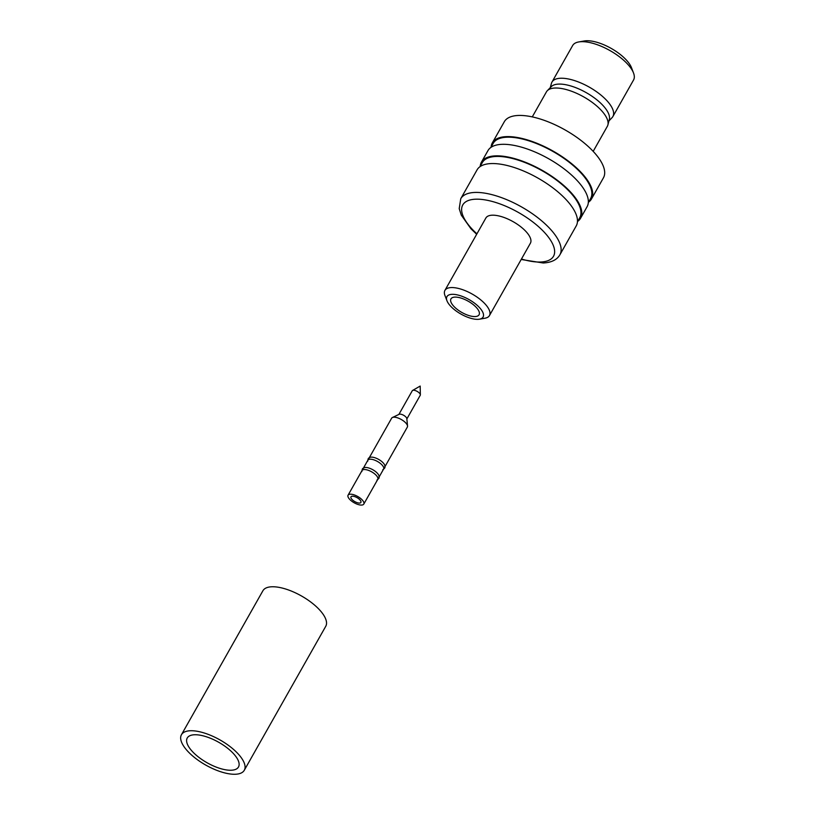 <?xml version="1.0" encoding="UTF-8"?>
<svg xmlns="http://www.w3.org/2000/svg" width="815" height="815" viewBox="0 0 815 815"><rect width="100%" height="100%" fill="white"/><g stroke="black" fill="none" stroke-linecap="round" stroke-linejoin="round"><path stroke-width="1.22" d="M578.711 41.952L584.253 40.974A30.165 12.072 29.5 0 1 586.362 40.75A30.165 12.072 29.5 0 1 612.748 49.307A30.165 12.072 29.5 0 1 631.493 67.696L633.51 72.953A34.994 13.998 -150.5 0 0 611.77 51.62A34.994 13.998 -150.5 0 0 581.166 41.687A34.994 13.998 -150.5 0 0 578.711 41.952A34.994 13.998 -150.5 0 0 572.65 45.538L551.959 82.101A34.994 13.998 29.5 0 1 560.476 78.25A34.994 13.998 29.5 0 1 597.578 92.472A34.994 13.998 29.5 0 1 612.87 116.565A34.994 13.998 29.5 0 1 612.014 117.706L608.958 120.895M612.87 116.565L633.55 80.002A34.994 13.998 -150.5 0 0 633.51 72.953M532.277 116.891L546.427 91.881A34.994 13.998 29.5 0 1 547.313 90.699L551.256 86.655A33.537 13.417 29.5 0 1 558.57 84.098A33.537 13.417 29.5 0 1 592.739 96.74A33.537 13.417 29.5 0 1 609.325 119.51L607.888 124.97A34.994 13.998 29.5 0 1 607.328 126.345L593.188 151.356M547.313 90.699A34.994 13.998 29.5 0 1 554.944 88.03A34.994 13.998 29.5 0 1 590.59 101.213A34.994 13.998 29.5 0 1 607.888 124.97M478.028 319.337A20.752 8.303 -150.5 0 0 479.475 319.185A20.752 8.303 -150.5 0 0 477.407 305.523A20.752 8.303 -150.5 0 0 452.009 294.327A20.752 8.303 -150.5 0 0 446.977 300.796A20.752 8.303 -150.5 0 0 459.874 313.449A20.752 8.303 -150.5 0 0 478.028 319.337M446.977 300.796L444.959 295.539A25.581 10.238 29.5 0 1 444.929 290.385A25.581 10.238 29.5 0 1 451.153 287.573A25.581 10.238 29.5 0 1 478.283 297.974A25.581 10.238 29.5 0 1 489.458 315.578A25.581 10.238 29.5 0 1 485.017 318.207L479.475 319.185M454.892 297.108A16.147 6.459 -150.5 0 0 450.96 298.881A16.147 6.459 -150.5 0 0 458.02 309.995A16.147 6.459 -150.5 0 0 475.135 316.556A16.147 6.459 -150.5 0 0 479.067 314.784A16.147 6.459 -150.5 0 0 472.017 303.669A16.147 6.459 -150.5 0 0 454.892 297.108M489.458 315.578L530.402 243.206A25.581 10.238 -150.5 0 0 519.226 225.602A25.581 10.238 -150.5 0 0 492.107 215.201A25.581 10.238 -150.5 0 0 485.872 218.013L444.929 290.385M491.119 147.016A56.948 22.789 29.5 0 1 492.331 142.9L504.312 121.73A56.948 22.789 29.5 0 1 518.177 115.465A56.948 22.789 29.5 0 1 578.558 138.611A56.948 22.789 29.5 0 1 603.446 177.813L591.466 198.992A56.948 22.789 29.5 0 1 588.562 202.151M492.331 142.9A56.948 22.789 29.5 0 1 506.197 136.635A56.948 22.789 29.5 0 1 566.588 159.781A56.948 22.789 29.5 0 1 591.466 198.992M490.875 147.444L493.167 143.379A55.98 22.402 29.5 0 1 506.798 137.215A55.98 22.402 29.5 0 1 566.17 159.974A55.98 22.402 29.5 0 1 590.62 198.514L588.328 202.578M479.984 166.688L482.286 162.623A55.98 22.402 29.5 0 1 495.907 156.46A55.98 22.402 29.5 0 1 555.28 179.219A55.98 22.402 29.5 0 1 579.73 217.758L577.438 221.823M490.946 163.581A56.948 22.789 29.5 0 1 551.337 186.727A56.948 22.789 29.5 0 1 576.215 225.938L559.885 254.81A56.948 22.789 29.5 0 0 535.007 215.598A56.948 22.789 29.5 0 0 474.615 192.452A56.948 22.789 29.5 0 0 460.75 198.717L477.081 169.846A56.948 22.789 29.5 0 1 490.946 163.581M480.229 166.26A56.948 22.789 29.5 0 1 481.441 162.154L487.971 150.602A56.948 22.789 29.5 0 1 501.836 144.337A56.948 22.789 29.5 0 1 562.228 167.483A56.948 22.789 29.5 0 1 587.106 206.684L580.575 218.237A56.948 22.789 29.5 0 1 577.672 221.395M481.441 162.154A56.948 22.789 29.5 0 1 495.306 155.879A56.948 22.789 29.5 0 1 555.698 179.035A56.948 22.789 29.5 0 1 580.575 218.237M550.257 87.684L551.419 83.425A34.994 13.998 29.5 0 1 551.959 82.101M359.507 503.059A5.695 2.282 -150.5 0 0 360.892 502.437A5.695 2.282 -150.5 0 0 358.406 498.515A5.695 2.282 -150.5 0 0 352.365 496.203A5.695 2.282 -150.5 0 0 350.98 496.824A5.695 2.282 -150.5 0 0 353.466 500.746A5.695 2.282 -150.5 0 0 359.507 503.059M361.595 505.066A9.026 3.606 29.5 0 1 352.029 501.398A9.026 3.606 29.5 0 1 348.076 495.184A9.026 3.606 29.5 0 1 350.277 494.196A9.026 3.606 29.5 0 1 359.853 497.863A9.026 3.606 29.5 0 1 363.796 504.078A9.026 3.606 29.5 0 1 361.595 505.066M348.076 495.184L362.033 470.53A9.026 3.606 29.5 0 1 364.224 469.532A9.026 3.606 29.5 0 1 373.8 473.209A9.026 3.606 29.5 0 1 377.742 479.414L363.796 504.078M361.85 471.579C362.512 466.985 362.93 469.175 363.999 467.759A9.026 3.606 29.5 0 1 365.395 467.464A9.026 3.606 29.5 0 1 373.942 470.428A9.026 3.606 29.5 0 1 379.097 476.306C378.435 477.957 380.534 477.183 376.938 480.116M363.409 468.105L367.881 460.19A9.026 3.606 29.5 0 1 370.071 459.202A9.026 3.606 29.5 0 1 379.647 462.869A9.026 3.606 29.5 0 1 383.59 469.083L379.118 476.989M367.697 461.239C368.36 456.645 368.777 458.845 369.847 457.429A9.026 3.606 29.5 0 1 371.243 457.134A9.026 3.606 29.5 0 1 379.79 460.098A9.026 3.606 29.5 0 1 384.945 465.966C384.283 467.616 386.381 466.842 382.785 469.776M369.256 457.765L391.638 418.197A9.026 3.606 29.5 0 1 392.412 417.514A9.026 3.606 29.5 0 1 393.839 417.199A9.026 3.606 29.5 0 1 402.416 420.183A9.026 3.606 29.5 0 1 407.541 426.072A9.026 3.606 29.5 0 1 407.347 427.08L384.965 466.659M392.412 417.514L399.146 414.295A4.584 1.834 29.5 0 1 399.87 414.132A4.584 1.834 29.5 0 1 404.23 415.65A4.584 1.834 29.5 0 1 406.828 418.645L407.541 426.072M398.881 414.417L412.278 390.742A4.584 1.834 29.5 0 1 412.594 390.436A4.584 1.834 29.5 0 1 413.388 390.232A4.584 1.834 29.5 0 1 417.83 391.801A4.584 1.834 29.5 0 1 420.357 394.827A4.584 1.834 29.5 0 1 420.255 395.255L406.858 418.941M231.328 770.236A29.442 11.777 29.5 0 1 200.103 758.266A29.442 11.777 29.5 0 1 187.246 738.003A29.442 11.777 29.5 0 1 194.408 734.763A29.442 11.777 29.5 0 1 225.633 746.734A29.442 11.777 29.5 0 1 238.489 766.997A29.442 11.777 29.5 0 1 231.328 770.236M181.45 734.723L262.909 590.753A36.105 14.446 29.5 0 1 271.69 586.78A36.105 14.446 29.5 0 1 309.975 601.45A36.105 14.446 29.5 0 1 325.745 626.307L244.286 770.277A36.105 14.446 29.5 0 1 235.504 774.25A36.105 14.446 29.5 0 1 197.22 759.58A36.105 14.446 29.5 0 1 181.45 734.723A36.105 14.446 29.5 0 1 190.241 730.749A36.105 14.446 29.5 0 1 228.516 745.419A36.105 14.446 29.5 0 1 244.286 770.277M521.457 259.027A52.119 20.854 -150.5 0 0 540.814 262.012A52.119 20.854 -150.5 0 0 541.241 229.158A52.119 20.854 -150.5 0 0 475.461 199.206A52.119 20.854 -150.5 0 0 476.928 233.834M521.192 259.476L543.208 262.99C551.398 262.562 556.961 259.832 559.885 254.81M476.673 234.282L470.978 228.791L461.29 215.16L459.212 208.63L460.75 198.717M420.357 394.827L420.183 386.065L412.594 390.436"/></g></svg>

